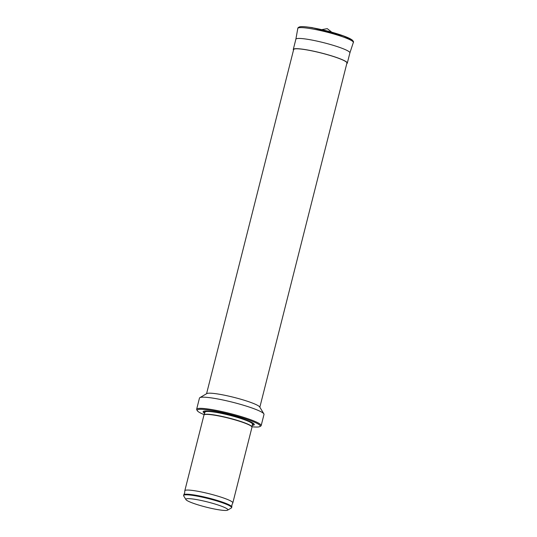 <?xml version="1.0" encoding="UTF-8"?>
<svg xmlns="http://www.w3.org/2000/svg" width="537" height="537" viewBox="0 0 537 537"><rect width="100%" height="100%" fill="white"/><g stroke="black" fill="none" stroke-linecap="round" stroke-linejoin="round"><path stroke-width="0.81" d="M185.936 499.598L183.701 495.913A24.769 3.061 14.2 0 1 183.607 495.497L183.761 494.886A24.769 3.061 14.2 0 1 183.822 494.758L184.661 492.912L184.802 490.885A24.769 3.061 14.2 0 1 184.809 490.744A24.769 3.061 14.2 0 1 193.763 490.61A24.769 3.061 14.2 0 1 219.539 496.665A24.769 3.061 14.2 0 1 232.83 502.894A24.769 3.061 14.2 0 1 232.769 503.028L231.93 504.874L231.796 506.894A24.769 3.061 14.2 0 1 231.783 507.042L231.628 507.646A24.769 3.061 14.2 0 1 231.346 507.968L227.628 510.15A21.675 2.678 14.2 0 1 220.036 509.982A21.675 2.678 14.2 0 1 190.481 502.202A21.675 2.678 14.2 0 1 185.936 499.598A21.675 2.678 14.2 0 1 193.689 499.121A21.675 2.678 14.2 0 1 217.398 504.78A21.675 2.678 14.2 0 1 227.628 510.15M184.809 490.744L203.953 415.074A24.769 3.061 14.2 0 1 204.235 414.752L204.516 414.591A24.534 3.034 14.2 0 1 213.108 414.779A24.534 3.034 14.2 0 1 237.287 420.357A24.534 3.034 14.2 0 1 251.719 426.532L251.887 426.814A24.769 3.061 14.2 0 1 251.981 427.23L232.83 502.894M204.235 414.752A24.769 3.061 14.2 0 1 212.914 414.947A24.769 3.061 14.2 0 1 237.32 420.572A24.769 3.061 14.2 0 1 251.887 426.814M204.637 413.322A26.394 3.262 14.2 0 1 203.906 411.167A26.394 3.262 14.2 0 1 212.679 411.557A26.394 3.262 14.2 0 1 253.88 423.814A26.394 3.262 14.2 0 1 252.215 425.358M204.288 414.712A32.509 4.021 14.2 0 1 197.327 410.745A32.509 4.021 14.2 0 1 208.96 410.026A32.509 4.021 14.2 0 1 244.523 418.524A32.509 4.021 14.2 0 1 259.868 426.573A32.509 4.021 14.2 0 1 251.86 426.747M197.327 410.745L196.77 409.825A33.281 4.115 14.2 0 1 196.643 409.261A33.281 4.115 14.2 0 1 208.678 409.087A33.281 4.115 14.2 0 1 243.308 417.215A33.281 4.115 14.2 0 1 261.177 425.593A33.281 4.115 14.2 0 1 260.801 426.029L259.868 426.573M196.643 409.261L199.469 398.092A33.281 4.115 14.2 0 1 199.845 397.662A33.281 4.115 14.2 0 1 211.504 397.917A33.281 4.115 14.2 0 1 244.301 405.482A33.281 4.115 14.2 0 1 263.875 413.866A33.281 4.115 14.2 0 1 264.003 414.423L261.177 425.593M199.845 397.662L206.819 393.574A27.481 3.397 14.2 0 1 216.445 393.789A27.481 3.397 14.2 0 1 243.523 400.031A27.481 3.397 14.2 0 1 259.686 406.952L263.875 413.866M206.564 393.728L293.652 49.538A27.481 3.397 14.2 0 1 303.593 49.397A27.481 3.397 14.2 0 1 332.181 56.11A27.481 3.397 14.2 0 1 346.936 63.024L259.841 407.207M293.517 50.095A27.864 3.444 14.2 0 1 293.283 49.444A27.864 3.444 14.2 0 1 303.358 49.297A27.864 3.444 14.2 0 1 332.349 56.103A27.864 3.444 14.2 0 1 347.305 63.118A27.864 3.444 14.2 0 1 346.795 63.574M295.867 39.228A27.864 3.444 14.2 0 1 295.874 39.201A27.864 3.444 14.2 0 1 305.949 39.053A27.864 3.444 14.2 0 1 334.94 45.86A27.864 3.444 14.2 0 1 349.902 52.868A27.864 3.444 14.2 0 1 349.889 52.901L353.326 42.483A28.636 3.537 14.2 0 0 338.068 35.281A28.636 3.537 14.2 0 0 308.164 28.253A28.636 3.537 14.2 0 0 297.8 28.434C297.706 27.924 298.31 27.394 299.612 26.85C301.438 26.454 304.607 26.588 309.111 27.253C320.159 28.978 331.255 31.73 342.391 35.502L351.93 39.785C353.393 41.148 353.863 42.047 353.326 42.483M183.607 495.497A24.769 3.061 14.2 0 1 192.561 495.362A24.769 3.061 14.2 0 1 218.331 501.417A24.769 3.061 14.2 0 1 231.628 507.646M183.822 494.758A24.769 3.061 14.2 0 1 192.716 494.758A24.769 3.061 14.2 0 1 217.988 500.652A24.769 3.061 14.2 0 1 231.796 506.894M204.282 414.725L204.933 412.154A24.534 3.034 14.2 0 1 213.807 412.027A24.534 3.034 14.2 0 1 239.334 418.021A24.534 3.034 14.2 0 1 252.511 424.19L252.518 424.136M253.417 423.438A25.467 3.148 14.2 0 1 252.43 424.492M309.184 27.266A27.488 3.397 14.2 0 1 338.76 34.287A27.488 3.397 14.2 0 1 352.379 41.148M204.859 412.456A25.467 3.148 14.2 0 1 204.496 411.053M293.283 49.444L295.874 39.201M295.867 39.214L297.8 28.434M308.997 27.233L312.151 27.615L344.049 36.107M331.295 31.811L327.281 28.656L322.254 29.528M347.305 63.118L349.902 52.868M251.86 426.767L252.511 424.19"/></g></svg>
